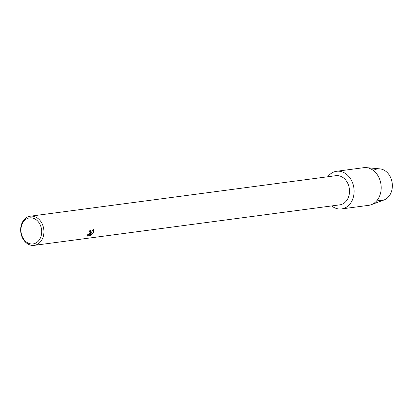<?xml version="1.0" encoding="UTF-8"?>
<svg xmlns="http://www.w3.org/2000/svg" width="413" height="413" viewBox="0 0 413 413"><rect width="100%" height="100%" fill="white"/><g stroke="black" fill="none" stroke-linecap="round" stroke-linejoin="round"><path stroke-width="0.62" d="M373.383 170.502A15.947 12.55 82.4 0 1 388.783 174.374A15.947 12.55 82.4 0 1 390.455 193.934A15.947 12.55 82.4 0 1 377.306 200.088M30.355 216.19L335.924 175.68A14.713 11.579 82.4 0 1 347.524 182.876A14.713 11.579 82.4 0 1 347.751 198.772A14.713 11.579 82.4 0 1 339.796 204.853L34.222 245.363A14.713 11.579 82.4 0 1 22.622 238.167A14.713 11.579 82.4 0 1 22.4 222.271A14.713 11.579 82.4 0 1 30.355 216.19A14.713 11.579 82.4 0 1 41.956 223.387A14.713 11.579 82.4 0 1 42.178 239.282A14.713 11.579 82.4 0 1 34.222 245.363M351.85 201.079A18.988 14.94 82.4 0 1 331.66 205.932A18.988 14.94 82.4 0 0 341.582 208.926A18.988 14.94 82.4 0 0 351.85 201.079A18.988 14.94 82.4 0 0 348.03 175.639A18.988 14.94 82.4 0 0 327.793 176.759A18.988 14.94 82.4 0 1 336.595 171.281A18.988 14.94 82.4 0 1 351.561 180.569A18.988 14.94 82.4 0 1 351.85 201.079M87.102 234.982L88.8 234.496L89.884 233.304L89.931 231.832L89.409 231.708A14.713 11.579 -97.6 0 0 89.838 230.449L90.726 230.676L90.912 232.824L90.019 234.15L93.761 229.107L93.668 232.457L93.24 233.144L89.363 234.821L91.949 234.481L90.328 235.518L87.133 235.942M87.36 236.143L87.226 234.569M40.149 238.497A13.133 10.335 82.4 0 1 25.838 241.569A13.133 10.335 82.4 0 1 22.493 223.314A13.133 10.335 82.4 0 1 36.803 220.243A13.133 10.335 82.4 0 1 40.149 238.497M89.42 231.683L89.9 231.807M87.122 235.921L90.328 235.518M90.71 230.666L90.019 234.15M90.308 235.498L91.898 234.486M89.363 234.821L93.214 233.123L93.756 229.117M336.595 171.281L363.693 167.688A18.988 14.94 82.4 0 1 366.321 167.637L379.852 168.86A15.947 12.55 82.4 0 1 390.791 177.941A15.947 12.55 82.4 0 1 390.455 193.934A15.947 12.55 82.4 0 1 383.976 199.99L371.235 204.698A18.988 14.94 82.4 0 1 368.685 205.333L341.582 208.926M366.321 167.637A18.988 14.94 82.4 0 1 379.346 178.447A18.988 14.94 82.4 0 1 378.948 197.486A18.988 14.94 82.4 0 1 371.235 204.698"/></g></svg>
